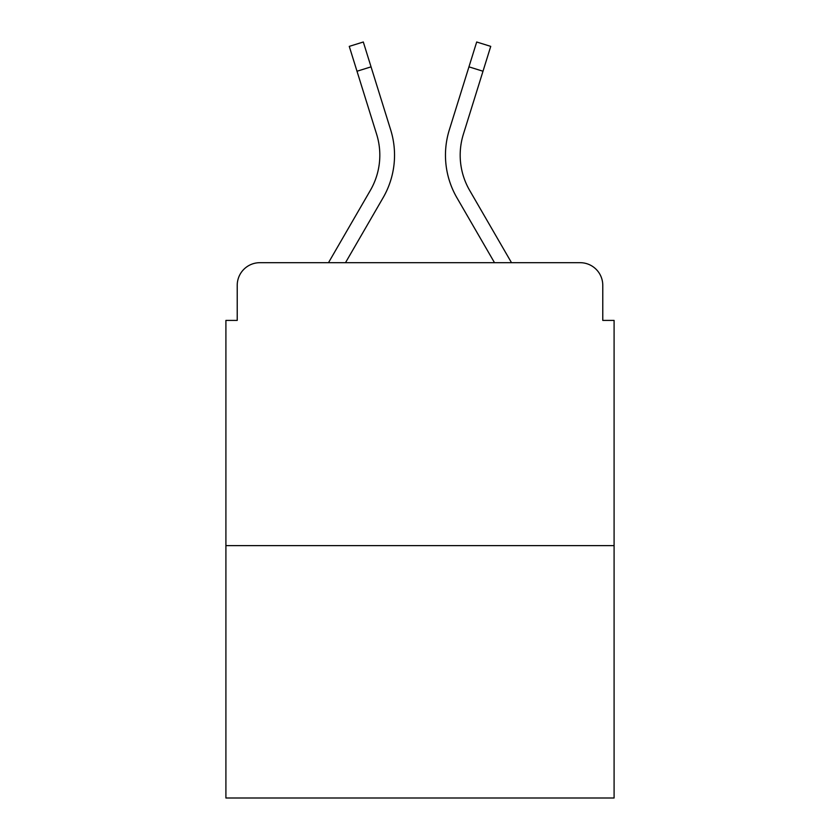 <?xml version="1.0" encoding="UTF-8"?>
<svg xmlns="http://www.w3.org/2000/svg" width="840" height="840" viewBox="0 0 840 840"><rect width="100%" height="100%" fill="white"/><g stroke="black" fill="none" stroke-linecap="round" stroke-linejoin="round"><path stroke-width="1.26" d="M237.227 285.327L237.227 320.407L237.227 285.327A22.638 22.638 0 0 1 259.865 262.689L328.493 262.689L370.377 190.334A70.171 70.171 0 0 0 376.645 134.316L349.262 46.379L363.31 42L390.695 129.938A84.882 84.882 0 0 1 383.114 197.704L345.492 262.689M614.093 545.622L225.908 545.622L225.908 798L614.093 798L614.093 320.407L602.774 320.407L602.774 285.327A22.638 22.638 0 0 0 580.135 262.689L259.865 262.689M225.908 545.622L225.908 320.407L237.227 320.407M482.99 71.232L468.951 66.854L476.69 42L490.739 46.379L463.355 134.316A70.171 70.171 0 0 0 469.623 190.334A70.171 70.171 0 0 1 463.355 134.316A70.171 70.171 0 0 0 469.623 190.334A70.171 70.171 0 0 1 463.355 134.316A70.171 70.171 0 0 0 469.623 190.334A70.171 70.171 0 0 1 463.355 134.316A70.171 70.171 0 0 0 469.623 190.334A70.171 70.171 0 0 1 463.355 134.316A70.171 70.171 0 0 0 469.623 190.334A70.171 70.171 0 0 1 463.355 134.316A70.171 70.171 0 0 0 469.623 190.334A70.171 70.171 0 0 1 463.355 134.316A70.171 70.171 0 0 0 469.623 190.334A70.171 70.171 0 0 1 463.355 134.316A70.171 70.171 0 0 0 469.623 190.334A70.171 70.171 0 0 1 463.355 134.316A70.171 70.171 0 0 0 469.623 190.334A70.171 70.171 0 0 1 463.355 134.316A70.171 70.171 0 0 0 469.623 190.334L511.507 262.689L580.135 262.689M602.774 320.407L602.774 285.327M449.306 129.938L468.951 66.854L449.306 129.938A84.882 84.882 0 0 0 456.887 197.704L494.508 262.689M371.049 66.854L390.695 129.938L371.049 66.854L390.695 129.938L371.049 66.854L390.695 129.938L371.049 66.854L390.695 129.938L371.049 66.854L390.695 129.938L371.049 66.854L390.695 129.938L371.049 66.854L390.695 129.938L371.049 66.854L390.695 129.938L371.049 66.854L390.695 129.938L371.049 66.854L357.01 71.232M370.377 190.334A70.171 70.171 0 0 0 376.645 134.316A70.171 70.171 0 0 1 370.377 190.334A70.171 70.171 0 0 0 376.645 134.316A70.171 70.171 0 0 1 370.377 190.334A70.171 70.171 0 0 0 376.645 134.316A70.171 70.171 0 0 1 370.377 190.334A70.171 70.171 0 0 0 376.645 134.316A70.171 70.171 0 0 1 370.377 190.334A70.171 70.171 0 0 0 376.645 134.316A70.171 70.171 0 0 1 370.377 190.334A70.171 70.171 0 0 0 376.645 134.316A70.171 70.171 0 0 1 370.377 190.334A70.171 70.171 0 0 0 376.645 134.316A70.171 70.171 0 0 1 370.377 190.334A70.171 70.171 0 0 0 376.645 134.316A70.171 70.171 0 0 1 370.377 190.334A70.171 70.171 0 0 0 376.645 134.316"/></g></svg>
